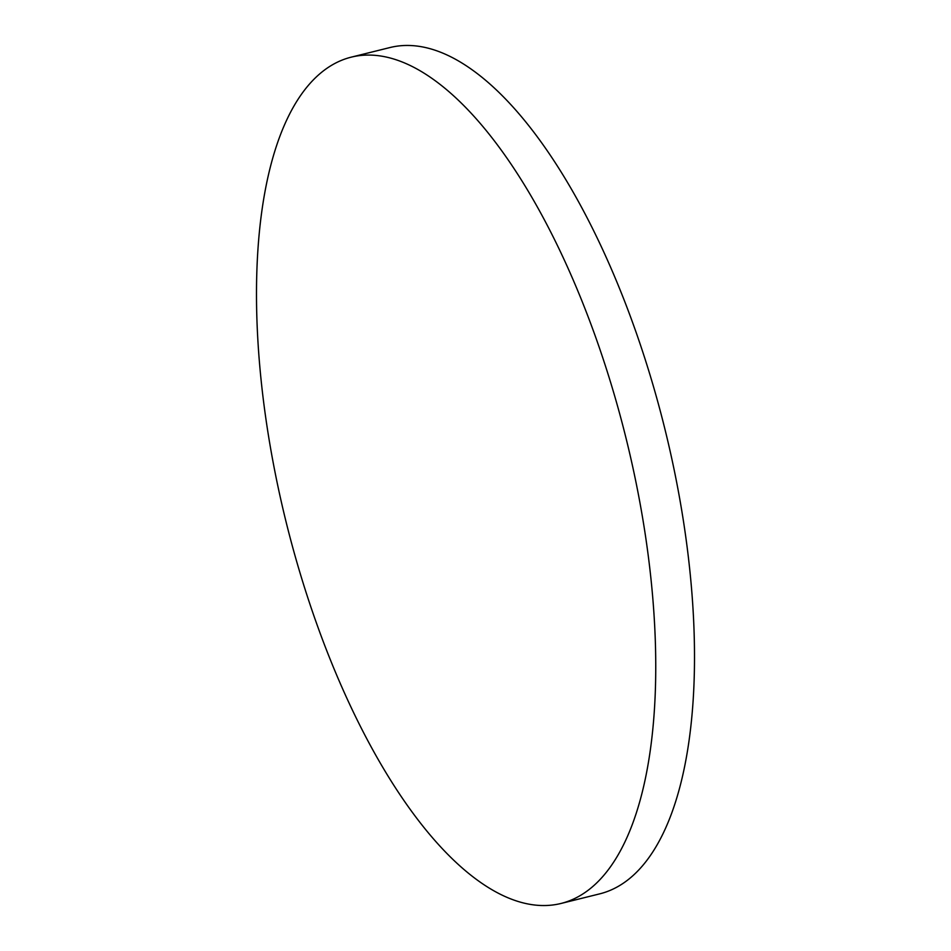 <?xml version="1.0" encoding="UTF-8"?>
<svg xmlns="http://www.w3.org/2000/svg" width="951" height="951" viewBox="0 0 951 951"><rect width="100%" height="100%" fill="white"/><g stroke="black" fill="none" stroke-linecap="round" stroke-linejoin="round"><path stroke-width="1.43" d="M434.452 80.181A435.962 175.032 -103.9 0 0 351.181 57.167A435.962 175.032 -103.9 0 0 267.279 428.105A435.962 175.032 -103.9 0 0 477.794 880.424A435.962 175.032 -103.9 0 0 561.066 903.45A435.962 175.032 -103.9 0 0 644.968 532.512A435.962 175.032 -103.9 0 0 434.452 80.181M561.066 903.45L599.819 893.833A435.962 175.032 -103.9 0 0 683.721 522.895A435.962 175.032 -103.9 0 0 473.206 70.576A435.962 175.032 -103.9 0 0 389.934 47.55L351.181 57.167"/></g></svg>
